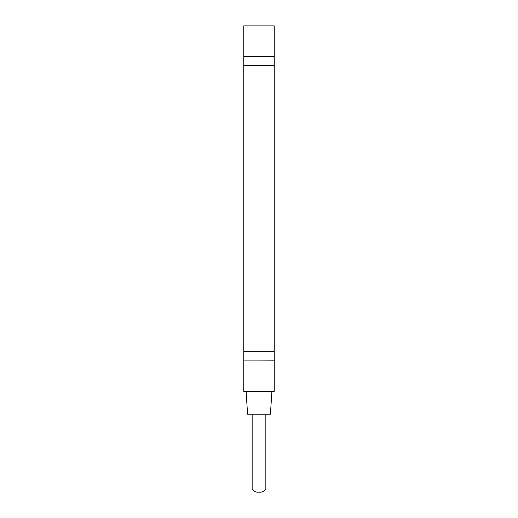 <?xml version="1.0" encoding="UTF-8"?>
<svg xmlns="http://www.w3.org/2000/svg" width="518" height="518" viewBox="0 0 518 518"><rect width="100%" height="100%" fill="white"/><g stroke="black" fill="none" stroke-linecap="round" stroke-linejoin="round"><path stroke-width="0.78" d="M274.229 360.884L274.229 25.9L243.771 25.9L243.771 360.884L274.229 360.884L274.229 391.336L243.771 391.336L243.771 360.884M258.793 360.884L274.229 360.819M243.771 56.352L274.229 56.352M252.149 414.173L252.149 489.277C254.15 491.576 256.429 492.521 259 492.1C261.571 492.521 263.85 491.576 265.851 489.277L265.851 414.173M246.089 391.336L247.578 414.173L270.422 414.173L271.911 391.336M274.229 351.748L243.771 351.748M243.771 65.488L274.229 65.488"/></g></svg>
